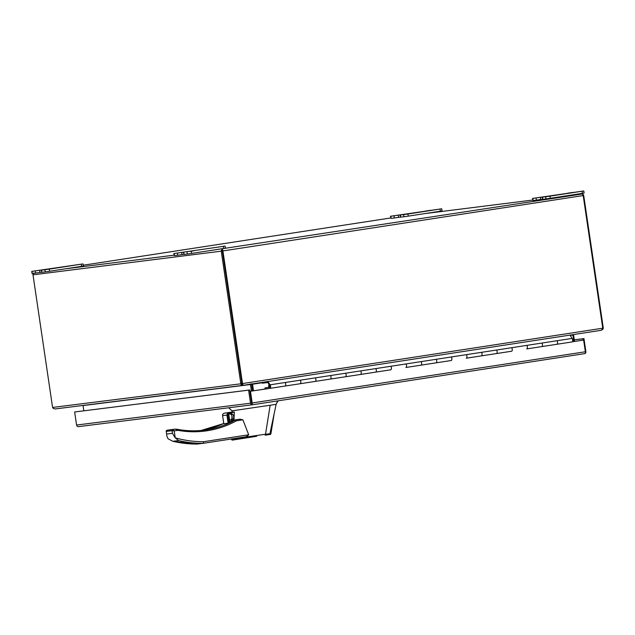 <?xml version="1.0" encoding="UTF-8"?>
<svg xmlns="http://www.w3.org/2000/svg" width="635" height="635" viewBox="0 0 635 635"><rect width="100%" height="100%" fill="white"/><g stroke="black" fill="none" stroke-linecap="round" stroke-linejoin="round"><path stroke-width="0.95" d="M251.801 386.151L252.222 386.08L251.801 386.144M252.119 388.279L252.532 388.215M557.006 340.733A2.016 0.929 81.3 0 1 557.53 342.17A2.016 0.929 81.3 0 1 556.911 344.273A2.016 0.929 -98.7 0 0 556.911 344.273A2.016 0.929 -98.7 0 0 557.53 342.17A2.016 0.929 -98.7 0 0 557.006 340.733L572.111 338.415A2.016 0.929 81.3 0 1 572.627 339.844A2.016 0.929 81.3 0 1 572.016 341.955L541.822 346.591A2.016 0.929 -98.7 0 0 542.425 344.487A2.016 0.929 -98.7 0 0 541.909 343.051L557.006 340.733M511.588 351.242A2.016 0.929 -98.7 0 0 511.604 351.234A2.016 0.929 -98.7 0 0 512.223 349.131A2.016 0.929 -98.7 0 0 511.699 347.694L526.804 345.376A2.016 0.929 81.3 0 1 527.32 346.805A2.016 0.929 81.3 0 1 526.709 348.917A2.016 0.929 -98.7 0 0 526.709 348.917A2.016 0.929 -98.7 0 0 527.32 346.805A2.016 0.929 -98.7 0 0 526.804 345.376L541.909 343.051A2.016 0.929 -98.7 0 1 542.425 344.487A2.016 0.929 -98.7 0 1 541.806 346.599A2.016 0.929 -98.7 0 0 541.806 346.599L556.911 344.273M496.602 350.02A2.016 0.929 81.3 0 1 497.118 351.449A2.016 0.929 81.3 0 1 496.499 353.56A2.016 0.929 -98.7 0 0 496.499 353.56A2.016 0.929 -98.7 0 0 497.118 351.449A2.016 0.929 -98.7 0 0 496.602 350.02L511.699 347.694A2.016 0.929 -98.7 0 1 512.223 349.131A2.016 0.929 -98.7 0 1 511.604 351.234L481.409 355.878A2.016 0.929 -98.7 0 0 482.013 353.774A2.016 0.929 -98.7 0 0 481.497 352.338L496.602 350.02M451.183 360.521A2.016 0.929 -98.7 0 0 451.191 360.521A2.016 0.929 -98.7 0 0 451.81 358.41A2.016 0.929 -98.7 0 0 451.294 356.981L466.392 354.655A2.016 0.929 81.3 0 1 466.916 356.092A2.016 0.929 81.3 0 1 466.296 358.203A2.016 0.929 -98.7 0 0 466.296 358.203A2.016 0.929 -98.7 0 0 466.916 356.092A2.016 0.929 -98.7 0 0 466.392 354.655L481.497 352.338A2.016 0.929 -98.7 0 1 482.013 353.774A2.016 0.929 -98.7 0 1 481.401 355.878L496.499 353.56M436.189 359.299A2.016 0.929 81.3 0 1 436.705 360.736A2.016 0.929 81.3 0 1 436.094 362.839A2.016 0.929 -98.7 0 0 436.705 360.736A2.016 0.929 -98.7 0 0 436.189 359.299L451.294 356.981A2.016 0.929 -98.7 0 1 451.81 358.41A2.016 0.929 -98.7 0 1 451.191 360.521L436.094 362.839A2.016 0.929 -98.7 0 1 436.078 362.847L420.997 365.157A2.016 0.929 -98.7 0 0 421.608 363.053A2.016 0.929 -98.7 0 0 421.084 361.617L436.189 359.299M390.771 369.808A2.016 0.929 -98.7 0 0 390.787 369.808A2.016 0.929 -98.7 0 0 391.398 367.697A2.016 0.929 -98.7 0 0 390.882 366.26L405.987 363.942A2.016 0.929 81.3 0 1 406.503 365.379A2.016 0.929 81.3 0 1 405.884 367.482A2.016 0.929 -98.7 0 0 405.884 367.482A2.016 0.929 -98.7 0 0 406.503 365.379A2.016 0.929 -98.7 0 0 405.987 363.942L421.084 361.617A2.016 0.929 -98.7 0 1 421.608 363.053A2.016 0.929 -98.7 0 1 420.989 365.165L436.094 362.839M299.236 383.85L300.157 383.73A2.016 0.929 -98.7 0 0 300.784 381.619A2.016 0.929 -98.7 0 0 300.268 380.19L315.373 377.865A2.016 0.929 81.3 0 1 315.889 379.301A2.016 0.929 81.3 0 1 315.27 381.405L330.375 379.087A2.016 0.929 -98.7 0 0 330.375 379.087A2.016 0.929 -98.7 0 0 330.994 376.976A2.016 0.929 -98.7 0 0 330.47 375.547L345.575 373.221A2.016 0.929 81.3 0 1 346.091 374.658A2.016 0.929 81.3 0 1 345.48 376.769L360.577 374.444A2.016 0.929 -98.7 0 0 360.577 374.444A2.016 0.929 -98.7 0 0 361.196 372.34A2.016 0.929 -98.7 0 0 360.68 370.903L375.777 368.586A2.016 0.929 81.3 0 1 376.301 370.014A2.016 0.929 81.3 0 1 375.682 372.126A2.016 0.929 -98.7 0 0 375.682 372.126A2.016 0.929 -98.7 0 0 376.301 370.014A2.016 0.929 -98.7 0 0 375.777 368.586L390.882 366.26A2.016 0.929 -98.7 0 1 391.398 367.697A2.016 0.929 -98.7 0 1 390.787 369.808L360.593 374.444M267.914 381.516L270.065 384.826L285.163 382.508A2.016 0.929 81.3 0 1 285.687 383.945A2.016 0.929 81.3 0 1 285.067 386.048L300.172 383.73A2.016 0.929 -98.7 0 0 300.172 383.73L315.27 381.405A2.016 0.929 -98.7 0 0 315.27 381.405A2.016 0.929 -98.7 0 0 315.889 379.301A2.016 0.929 -98.7 0 0 315.373 377.865L330.47 375.547A2.016 0.929 -98.7 0 1 330.994 376.976A2.016 0.929 -98.7 0 1 330.375 379.087L345.48 376.769A2.016 0.929 -98.7 0 0 345.48 376.769A2.016 0.929 -98.7 0 0 346.091 374.658A2.016 0.929 -98.7 0 0 345.575 373.221L360.68 370.903A2.016 0.929 -98.7 0 1 361.196 372.34A2.016 0.929 -98.7 0 1 360.577 374.444L375.682 372.126M269.978 388.366L285.051 386.048A2.016 0.929 -98.7 0 0 285.067 386.048A2.016 0.929 -98.7 0 0 285.687 383.945A2.016 0.929 -98.7 0 0 285.163 382.508L300.268 380.19A2.016 0.929 -98.7 0 1 300.784 381.619A2.016 0.929 -98.7 0 1 300.172 383.73M572.111 338.415L569.96 335.097M270.065 384.826A2.016 0.929 -98.7 0 0 269.351 384.389A2.016 0.929 -98.7 0 0 269.105 384.508L267.811 382.516L262.334 383.207L262.215 382.389M270.05 386.326A0.865 0.397 81.3 0 1 269.788 387.231A0.865 0.397 81.3 0 1 269.264 386.429A0.865 0.397 81.3 0 1 269.526 385.524A0.865 0.397 81.3 0 1 270.05 386.326M572.659 340.812A0.865 0.397 -98.7 0 0 572.762 340.035L572.651 340.05M572.587 339.622L572.762 340.035M572.699 339.606A0.865 0.397 -98.7 0 0 572.357 338.868M269.28 386.509L269.24 386.517A0.945 0.437 81.3 0 1 269.224 386.437A0.945 0.437 81.3 0 1 269.518 385.445A0.945 0.437 81.3 0 1 270.089 386.326A0.945 0.437 81.3 0 1 269.804 387.318A0.945 0.437 81.3 0 1 269.796 387.318L265.009 387.914L269.653 387.207L265.009 387.914L264.97 389.009M269.24 386.517L268.764 386.675A2.016 0.929 81.3 0 1 268.732 386.493A2.016 0.929 81.3 0 1 269.351 384.389A2.016 0.929 81.3 0 1 270.581 386.263A2.016 0.929 81.3 0 1 269.962 388.374L249.896 391.327L251.619 403.034L249.69 389.969L74.644 411.98L76.573 425.045A1.857 1.651 82.8 0 0 77.914 426.617L78.764 426.601L77.914 426.617M268.764 386.675L269.296 386.596M269.962 388.374A2.016 0.929 81.3 0 1 269.954 388.374L285.067 386.048M481.386 355.878A2.016 0.929 -98.7 0 0 481.401 355.878L466.296 358.203M420.973 365.165A2.016 0.929 -98.7 0 0 420.989 365.165L405.884 367.482M251.968 403.598L251.881 404.773A1.857 0.857 81.3 0 0 252.19 402.963L250.46 391.255L249.896 391.327M583.065 340.13L572.31 341.781L583.628 340.058L583.065 340.13L582.866 338.765L574.286 339.844M78.7 426.609L252.135 404.828L585.049 353.568L252.143 404.828L251.619 403.034M574.278 339.812L583.954 338.598L585.883 351.671A1.857 1.651 -97.2 0 1 585.049 353.568L585.049 353.568A1.857 0.857 -98.7 0 0 585.359 351.766L583.628 340.058M252.151 404.828L251.873 404.773A1.857 1.651 -97.2 0 1 250.531 403.201L248.602 390.136L74.644 411.98M266.025 388.866L250.46 391.255M583.954 338.598L582.866 338.765M249.69 389.969L248.602 390.136M228.608 413.131L234.323 412.25L233.974 420.06L239.99 419.195L242.903 419.806L236.482 420.799C227.322 425.815 217.567 429.133 207.208 430.752C197.374 432.244 187.595 432.102 177.879 430.324L175.506 429.101L172.815 429.514L174.204 430.887L172.053 430.673L172.45 433.316L175.204 437.856L178.633 440.571A127.452 113.054 82.8 0 0 203.152 443.325L197.31 444.048M239.99 419.195L235.855 419.83A1.032 0.476 81.3 0 1 236.482 420.799L235.585 419.925A110.538 98.044 -97.2 0 1 206.589 429.792A1.032 0.476 81.3 0 1 207.208 430.752M229.608 419.862L231.505 420.243C235.109 417.338 234.767 415.036 230.489 413.345L228.783 414.282M229.568 419.64A3.231 2.865 82.8 0 0 233.712 416.417A3.231 2.865 82.8 0 0 228.814 414.504M256.659 436.293L232.085 440.142L231.156 438.912M232.148 439.095L265.517 434.221L270.161 405.233L232.323 410.797M242.903 419.806L248.698 434.777C247.499 436.245 245.769 437.031 243.499 437.126L203.152 443.325L203.724 441.69L248.698 434.777M203.16 443.325L243.499 437.126M232.704 411.932L224.219 413.194L222.663 414.195L222.647 415.615L226.909 415.084L227.393 413.599L228.481 412.663L225.679 413.012L232.712 411.932L232.481 412.488M232.712 411.932L227.02 412.845M234.323 412.25L234.061 411.766M265.216 435.221L269.176 434.586L265.216 435.221L265.517 434.221M270.161 405.233L276.138 404.304L277.654 400.907M265.509 434.253L269.923 433.753L276.138 404.304M206.589 429.792A110.538 98.044 -97.2 0 1 204.216 430.125C195.35 431.228 186.476 430.974 177.594 429.363L175.522 429.101A1.032 0.913 82.8 0 1 175.792 429.109L177.53 429.363A1.032 0.46 100.3 0 1 177.594 429.363A1.032 0.46 100.3 0 1 177.879 430.324L174.204 430.887L175.228 437.832C184.61 440.484 194.112 441.769 203.724 441.69M233.648 420.108L235.585 419.925A1.032 0.913 82.8 0 1 235.855 419.83L233.974 420.06M233.378 420.203L229.918 421.997M229.703 413.829A3.231 2.865 -97.2 0 1 230.473 419.989M269.153 434.594L270.947 433.522C270.954 434.205 270.359 434.562 269.176 434.586L269.176 434.586M223.798 423.791L222.52 415.131L223.853 423.799L228.79 423.037L227.393 413.599M229.926 422.434L228.275 412.766L229.727 422.608L228.79 423.037M167.021 430.244L175.506 429.101A1.032 0.913 82.8 0 1 175.522 429.101L169.767 429.824A1.032 0.913 -97.2 0 1 169.783 429.816L169.736 429.824A1.032 0.913 -97.2 0 1 169.767 429.824M166.299 431.403L166.767 435.769L166.299 431.403A1.032 0.913 -97.2 0 1 167.053 430.236L172.815 429.514A1.032 0.913 82.8 0 0 172.053 430.673L166.299 431.403M197.39 444.048A127.452 113.054 -97.2 0 1 172.871 441.293L168.021 438.753L166.767 435.769M178.633 440.571L172.871 441.293L197.35 444.048M47.768 269.232L51.657 268.684L47.768 269.232M189.809 251.397L193.707 250.849L189.809 251.397M567.73 193.167L573.183 192.405L567.73 193.167M425.688 211.01L431.141 210.241L425.688 211.01M81.343 264.192L81.653 266.327L49.562 271.256L49.252 269.129L41.362 270.185L49.792 268.843L31.75 271.391L83.058 263.906L49.252 269.129M223.385 246.356L223.703 248.483L225.417 248.198L225.1 246.07L173.799 253.555L225.1 246.07M223.703 248.483L191.611 253.421L191.294 251.285M582.065 191.238L582.382 193.365L566.595 195.794L550.291 198.295L549.973 196.167L542.092 197.231L550.521 195.882L532.479 198.438L583.787 190.952L549.973 196.167M545.663 196.786L545.981 198.922L550.291 198.295M545.981 198.922L542.774 199.319L542.457 197.191M542.092 197.231L542.774 199.319M536.051 197.993L536.369 200.128L542.393 199.239M536.369 200.128L533.154 200.533L532.844 198.398M532.479 198.438L533.154 200.533M440.023 209.074L440.341 211.209L408.242 216.138L407.932 214.011L400.05 215.067L408.48 213.725L390.43 216.273L441.738 208.788L407.932 214.011M403.622 214.63L403.931 216.757L408.242 216.138M403.931 216.757L400.725 217.162L400.407 215.035M400.05 215.067L400.725 217.162M394.01 215.837L394.319 217.964L400.344 217.083M394.319 217.964L391.112 218.369L390.795 216.241M390.43 216.273L391.112 218.369M81.653 266.327L83.368 266.041L83.058 263.906M440.341 211.209L442.055 210.923L441.738 208.788M222.385 250.46L222.099 249.253L222.337 251.008L222.512 250.341M33.877 272.891L32.988 274.264A1.857 1.651 82.8 0 0 32.996 274.812L221.25 251.174L240.752 383.23A1.722 0.794 81.3 0 1 240.792 383.81L241.879 383.635A1.722 0.794 -98.7 0 0 241.84 383.064L222.313 250.817L222.798 250.396A1.857 0.857 81.3 0 1 222.909 250.928L242.411 382.992L241.848 383.064A1.722 1.524 82.8 0 0 242.014 383.619L242.586 383.548A1.722 1.524 -97.2 0 1 242.411 382.992M222.337 251.008L241.84 383.064L240.752 383.23M222.909 250.928L583.192 195.564A1.857 0.857 -98.7 0 0 583.073 195.032L582.311 193.897L583.557 194.945A1.857 1.651 -97.2 0 1 583.708 195.469L603.21 327.533L602.686 327.612A1.722 1.524 -97.2 0 1 602.686 328.208L242.586 383.548L243.165 385.318L600.964 330.335L602.329 329.39L602.686 328.208M583.192 195.564L602.694 327.628M221.242 250.619L222.798 250.396L222.329 249.118L221.242 250.619A1.857 1.651 -97.2 0 0 221.25 251.174M242.372 383.937L243.165 385.318L600.964 330.335M582.597 195.453L583.557 194.945M242.522 384.135L241.856 384.016L242.054 385.477L55.086 408.956L242.03 385.477M241.879 383.635L241.094 384.881L240.792 383.81L52.626 407.44A1.722 0.794 81.3 0 1 52.499 406.876L32.996 274.812M582.271 193.969L207.399 250.992M242.927 384.619L243.165 385.318M602.694 328.192L603.25 328.104A1.722 0.794 -98.7 0 0 603.21 327.533M603.25 328.104L602.901 329.287L601.281 330.256M243.157 385.278L241.094 384.881M52.626 407.44L53.3 408.472L55.142 408.948M251.92 383.969A1.857 0.857 -98.7 0 0 251.96 384.31L252.928 390.866M252.508 390.93L251.539 384.373A1.857 1.651 82.8 0 0 251.468 384.04M573.262 334.589L572.889 334.883L573.873 341.543M252.008 383.961L252.412 384.064M253.492 390.779L252.516 384.111L251.523 383.778M573.77 334.51L573.08 334.724M250.444 383.929L250.42 384.413L251.269 384.072M574.524 341.44L573.556 334.891A0.619 0.548 -97.2 0 1 573.548 334.756M250.42 384.413A0.619 0.548 -97.2 0 1 250.452 384.54L251.42 391.096M83.82 410.797L83.05 405.567A0.619 0.548 82.8 0 0 83.018 405.447M582.382 193.365L584.097 193.08L583.787 190.952M173.799 253.555L174.474 255.651L174.157 253.516M177.371 253.119L177.689 255.246L174.474 255.651M177.689 255.246L183.706 254.357M183.412 252.349L184.086 254.444L183.777 252.309M186.984 251.904L187.301 254.04L184.086 254.444M187.301 254.04L191.611 253.421M31.75 271.391L32.067 273.526L32.115 271.359M35.322 270.954L35.639 273.082L32.425 273.487M35.639 273.082L41.664 272.201M41.362 270.185L41.68 272.32L41.727 270.153M44.934 269.748L45.252 271.875L42.045 272.28M45.252 271.875L49.562 271.256M345.464 376.769L330.383 379.087M315.262 381.413L300.18 383.73M252.111 404.828L78.764 426.601M250.531 403.201L76.573 425.045M585.359 351.766L252.19 402.963M204.216 430.125A110.538 98.044 -97.2 0 1 177.649 429.387M201.089 430.459A110.538 98.044 82.8 0 0 223.758 423.521L201.089 430.459M172.45 433.316L166.688 434.038M226.909 415.084L228.116 423.267M174.038 255.183L65.349 268.827M566.595 195.794L581.525 193.921M424.545 213.63L532.717 200.049L424.569 213.63M83.248 265.216L390.684 217.972L83.248 265.216M398.629 217.345L398.32 215.217M572.905 335.01L570.174 335.431M262.263 382.746L252.524 384.238M250.452 384.54L83.05 405.567M540.679 199.501L540.361 197.374M181.999 254.627L181.681 252.492M39.949 272.463L39.64 270.335M526.709 348.917L541.806 346.599M228.656 407.781L232.1 410.853L232.069 412.036M231.958 415.877L231.878 418.513M274.193 413.536L270.947 433.522M278.209 400.82L276.582 403.304M169.736 429.824L167.045 430.236L166.132 431.475M229.989 422.442L228.544 412.655M242.229 383.858L243.149 385.262M581.589 193.913L566.611 195.786"/></g></svg>
